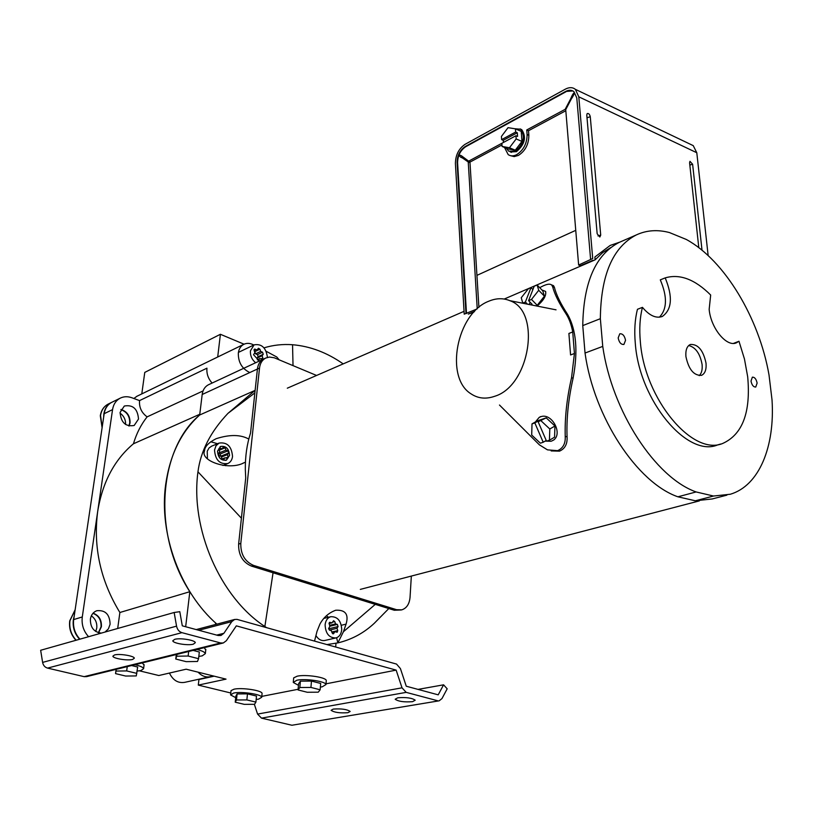 <?xml version="1.0" encoding="UTF-8"?>
<svg xmlns="http://www.w3.org/2000/svg" width="813" height="813" viewBox="0 0 813 813"><rect width="100%" height="100%" fill="white"/><g stroke="black" fill="none" stroke-linecap="round" stroke-linejoin="round"><path stroke-width="1.22" d="M316.572 375.464L274.255 357.781L269.459 357.049L265.688 358.055C262.182 359.925 260.13 363.259 259.52 368.065L240.8 543.389C240.577 554.263 244.855 561.61 253.626 565.431L251.43 566.092C242.67 562.281 238.392 554.954 238.626 544.09L240.8 543.389M215.455 624.516L215.628 622.992L216.888 624.13C180.262 592.23 158.779 533.745 165.659 484.629C169.937 454.843 181.279 431.632 199.683 414.996L202.183 394.488L257.416 369.031L250.546 433.024L257.416 369.031C258.026 364.234 260.079 360.911 263.575 359.041L263.575 359.041C260.079 360.911 258.026 364.234 257.416 369.031L259.52 368.065M117.692 628.469L119.877 612.494L189.825 591.712C152.061 533.47 158.494 449.05 199.683 414.996L255.048 390.392L227.975 413.35C210.638 431.652 200.628 451.144 197.955 471.814L241.4 518.196L245.709 478.034L238.626 544.09M401.297 609.974L394.305 610.248L251.43 566.092M394.305 610.248L396.571 609.699L253.626 565.431M411.337 576.071L410.047 597.331C409.406 604.018 406.673 608.195 401.825 609.841L396.571 609.699M255.628 362.75C251.898 359.6 250.16 355.637 250.414 350.87L254.113 344.844C261.664 343.574 266.105 347.751 267.426 357.395M257.294 359.783L259.916 358.553L258.524 360.22L253.514 354.692L254.855 352.72L254.032 349.844L254.479 349.123L257.06 349.915L254.347 351.206M254.56 351.104L255.577 353.848L260.678 351.429L259.936 349.194L258.443 348.259L257.06 349.915M255.577 353.848L257.457 354.62L258.138 356.694L256.999 358.137L257.508 359.671M260.678 351.429L262.548 352.212L263.239 354.285L258.138 356.694M263.239 354.285L262.111 355.738L256.999 358.137M262.111 355.738L262.853 357.974L262.477 359.326L259.916 358.553M120.903 409.661C126.98 411.866 129.917 416.358 129.704 423.126L128.85 425.982M103.647 417.303L103.851 413.847C104.735 408.563 107.245 404.783 111.381 402.506L108.078 404.142C103.942 406.409 101.432 410.189 100.538 415.453L102.174 427.191M120.029 413.095C123.901 415.951 125.761 419.752 125.588 424.508M91.341 615.827C95.406 618.754 97.214 622.839 96.747 628.083L95.731 631.477M92.946 613.337C98.708 615.593 101.401 620.095 101.046 626.843L98.373 632.727M79.603 639.252C74.552 633.754 72.469 627.23 73.353 619.679L74.217 616.03M510.249 151.94L516.468 151.665C524.852 144.45 526.631 137.143 521.794 129.724L520.157 128.901M504.517 147.468L508.186 154.612C510.625 156.269 513.45 156.279 516.682 154.663C523.552 150.181 527.017 143.474 527.098 134.552L526.753 129.958L528.511 130.73L565.818 110.731M510.412 155.659L514.192 156.604L518.45 155.405C525.31 150.933 528.775 144.236 528.856 135.314L528.511 130.73M698.804 247.68L689.587 162.813L689.963 161.33L692.615 164.226L702.015 250.231M708.153 255.597L696.792 152.732L693.245 145.639L690.024 144.094M526.753 129.958L565.177 109.318L570.746 98.678C571.976 95.467 573.165 93.444 574.303 92.591C574.13 94.196 573.135 96.33 571.295 98.993L565.726 109.643L578.632 265.038L592.718 258.534L578.795 96.818L696.792 152.732M600.716 235.13L599.842 237L597.159 233.748L586.773 115.07L587.169 113.596C588.602 113.17 589.628 114.206 590.268 116.686L600.716 235.13L597.982 235.922M477.028 308.981L464.213 314.164L455.402 163.504C455.534 155.029 458.766 148.627 465.077 144.318L565.401 89.125C569.263 87.113 572.586 87.184 575.38 89.328L578.795 96.818M465.981 313.391L457.109 162.58C457.221 155.476 459.924 150.131 465.219 146.523L565.594 91.463L572.901 90.954M566.082 91.696L465.697 146.726C460.412 150.324 457.709 155.679 457.597 162.773L466.489 313.544M477.231 308.798L468.237 161.96L469.995 162.671L462.434 157.966L468.237 161.96M502.099 146.452L509.456 147.753L515.269 150.202L507.912 148.901L502.099 146.452L501.885 143.281L468.644 161.167L461.438 155.761C458.745 154.572 458.512 155.07 460.747 157.255L462.434 157.966M511.519 152.366L510.818 152.072M592.921 260.302L580.431 265.688L578.632 265.038M501.997 144.938L470.392 161.878L468.644 161.167M461.428 155.761L462.617 158.037M478.908 307.344L469.995 162.671M474.589 311.379L468.278 314.103L473.888 312.121M570.746 98.678L571.326 98.952M565.177 109.318L565.757 109.582M565.594 91.463C568.815 89.786 571.58 89.847 573.917 91.635L576.783 97.906L590.614 259.449M476.936 275.363L575.746 230.343M504.223 299.042L595.116 259.835L594.872 257.01L610.177 245.435L619.882 242.101M595.116 259.835L602.596 252.68L610.929 247.477M501.631 139.612L515.676 132.041L515.442 128.85L508.044 127.661L501.418 136.452L501.631 139.612L503.267 140.303L503.41 142.458M503.267 140.303L517.302 132.743L515.676 132.041M515.442 128.85L521.245 131.371L521.976 141.421L516.164 138.932L515.94 135.73L517.576 136.432L517.302 132.743M501.885 143.281L515.94 135.73M509.456 147.753L516.164 138.932M506.448 148.281L508.633 151.157L515.34 151.188C523.724 143.972 525.503 136.655 520.666 129.237L514.731 128.728M515.269 150.202L521.976 141.421M757.127 383.086L755.755 387.029C753.458 387.1 751.873 385.128 750.999 381.094L752.36 377.161C754.667 377.08 756.253 379.051 757.127 383.086M625.543 340.312L623.917 344.448C621.061 344.692 619.14 342.517 618.175 337.913L619.791 333.787C622.656 333.533 624.577 335.708 625.543 340.312M245.709 478.034L245.323 469.416C245.191 456.378 246.928 444.244 250.546 433.024M733.539 343.381L738.976 341.257L744.454 358.97L747.686 376.775C750.907 412.161 742.615 434.376 722.828 443.4C692.646 456.51 644.455 399.051 640.339 341.633C639.17 328.859 639.872 317.436 642.443 307.355L637.463 309.286C634.882 319.346 634.16 330.749 635.309 343.482C639.343 400.748 687.493 457.993 717.727 444.884L720.714 444.02M738.976 341.257L736.436 342.812C726.7 347.486 710.796 328.218 709.16 309.387L710.674 295.028C694.922 279.326 679.77 273.615 665.207 277.883L660.298 279.865C667.453 296.745 667.148 309.184 659.384 317.182M699.231 375.657C701.599 373.37 702.554 369.641 702.086 364.478C700.074 353.625 695.613 347.303 688.702 345.515M706.019 363.137C706.538 369.59 705.034 373.665 701.528 375.342C693.875 375.748 688.672 369.488 685.918 356.551C685.44 350.179 686.914 346.155 690.328 344.478C698.021 344.001 703.245 350.22 706.019 363.137M602.748 346.399C611.976 411.439 655.441 477.607 696.111 491.946L713.529 496.032L730.338 494.243C759.271 485.656 775.033 446.51 772.025 399.915L769.027 375.027C759.159 318.066 724.586 260.241 686.284 239.449L669.445 232.559C657.524 229.408 646.467 230.211 636.264 234.957C612.819 247.122 600.848 275.028 600.35 318.696L602.748 346.399L585.035 353.035L582.758 325.596C583.46 282.335 595.594 254.601 619.171 242.406L622.006 241.176M665.207 277.883C672.93 296.735 671.965 309.59 662.341 316.45C656.03 318.666 649.404 315.627 642.443 307.355M726.873 495.147L712.239 498.948L695.369 500.788L677.91 496.804C637.199 482.739 593.978 417.415 585.035 353.035M600.35 318.696L582.758 325.596M696.111 491.946L677.91 496.804M713.529 496.032L695.369 500.788M494.68 396.287C485.95 399.335 478.095 398.533 471.103 393.888C444.386 377.74 456.601 313.472 488.623 301.277C496.042 298.117 503.095 297.904 509.792 300.658C541.61 311.196 529.954 385.89 494.68 396.287M539.73 287.7C545.767 284.215 549.761 283.331 551.702 285.048L552.637 286.735C554.537 294.082 559.009 303.127 566.041 313.859C569.049 318.462 571.285 324.499 572.728 331.958L568.897 333.462L570.574 354.956L574.435 353.492L571.539 377.72C566.793 398.573 564.689 418.126 565.228 436.388L567.068 436.855C567.515 443.959 565.005 448.725 559.537 451.134L551.173 450.93M499.477 405.026L539.344 444.813L547.484 449.863L557.596 450.666C563.053 448.268 565.604 443.512 565.228 436.388M572.728 331.958L574.435 353.492M566.041 313.859L567.586 314.377C560.574 303.625 556.183 294.621 554.415 287.345L553.511 285.668L551.448 284.835M567.586 314.377C576.336 329.936 578.175 351.196 573.104 378.177C568.389 399.081 566.376 418.634 567.068 436.855M532.007 423.878L534.842 422.912L543.206 442.252L540.36 443.187L531.702 435.036L532.007 423.878L537.19 420.931L546.214 417.852L554.954 426.002L554.568 437.191L549.436 440.219L546.529 441.164L538.155 421.784L541.275 420.006L537.962 421.134L538.226 421.744M543.206 442.252L546.234 440.473M534.842 422.912L537.962 421.134M538.155 421.784L546.214 417.852M541.041 420.799L549.801 428.99L554.954 426.002M549.801 428.99L549.436 440.219M535.411 421.937L539.121 417.465L540.564 416.805C551.905 412.14 563.653 434.599 552.921 440.433L551.133 441.256L545.106 441.134M532.901 289.56L531.011 287.609L528.379 288.737L521.235 297.761L522.83 303.239M531.489 299.428L537.22 305.322L544.415 296.196L542.769 290.861L537.108 284.977L534.202 286.227L528.582 300.658L531.489 299.428L538.724 290.292L544.415 296.196M528.582 300.658L532.027 304.204L530.635 304.794M522.729 303.137L525.371 302.019L527.464 304.164M530.106 302.233L529.222 304.509M531.011 287.609L525.371 302.019M538.724 290.292L537.108 284.977M535.96 305.84L537.22 305.322M537.098 306.074C543.623 300.424 546.458 295.556 545.604 291.45L541.925 289.977M214.52 450.006L216.014 445.737L219.093 443.075C227.234 441.987 231.715 446.459 232.528 456.5C232.061 459.945 230.496 462.282 227.843 463.532C219.734 464.528 215.293 460.026 214.52 450.006M207.427 458.735L207.234 451.205L209.053 447.963L211.746 446.113M229.561 455.432L226.451 460.128C221.024 460.798 218.047 457.79 217.528 451.093L220.597 446.449C226.034 445.727 229.022 448.725 229.561 455.432M217.569 451.103L220.618 446.5C226.014 445.788 228.981 448.756 229.52 455.412L226.431 460.067C221.045 460.747 218.087 457.76 217.569 451.103M222.071 458.969L225.049 457.78L223.484 459.68L221.969 458.735L221.197 456.398L219.195 455.676L218.26 454.061L219.703 451.876L218.86 448.867L219.408 448.044L222.071 448.756L219.083 449.985M218.839 453.024L225.923 450.148L225.15 447.821L223.626 446.886L222.071 448.756M218.545 453.41L220.171 454L220.801 456.256M225.923 450.148L227.904 450.869L228.616 453.034L220.882 456.154M228.616 453.034L227.406 454.65L221.421 457.058M227.406 454.65L228.179 456.987L227.701 458.481L225.049 457.78M133.881 398.502L136.899 396.287M249.804 372.537C242.01 368.787 238.179 362.303 238.321 353.106C238.88 348.95 240.678 346.033 243.717 344.356C246.837 342.852 250.18 343.066 253.778 345.007M101.391 633.083C93.973 632.229 90.304 627.565 90.385 619.079C91.137 614.862 93.282 612.077 96.798 610.726C105.334 609.882 109.765 614.384 110.101 624.232L108.403 628.886L105.019 632.057M93.078 613.185C98.973 615.36 101.737 619.882 101.391 626.742L98.576 632.778M138.505 419.041L134.175 425.484C125.588 426.906 120.903 422.536 120.111 412.374L124.318 406.033C132.946 404.508 137.671 408.837 138.505 419.041M121.005 409.447C127.214 411.561 130.222 416.073 130.039 422.973L129.084 426.032M335.678 647.016L335.972 643.286M244.052 344.194L220.404 334.285L217.701 356.998M79.948 639.16C74.898 633.652 72.814 627.128 73.688 619.567L104.176 413.685C105.07 408.4 107.58 404.62 111.716 402.344L120.09 398.228C123.728 396.409 127.661 396.256 131.879 397.76L139.541 400.606L206.949 368.177C206.461 373.695 208.189 378.655 212.102 383.055M189.825 591.712L185.669 626.742M220.404 334.285L144.765 372.405L141.787 393.909M209.886 676.792L184.775 682.331C178.108 683.428 172.996 680.349 169.439 673.062M111.716 402.344L112.265 402.079M120.09 398.228C115.944 400.514 113.434 404.315 112.55 409.63L82.286 616.965C81.412 624.577 83.515 631.162 88.597 636.711M212.752 675.816L210.537 676.65C205.953 677.635 201.817 676.142 198.128 672.178M139.541 400.606C139.023 407.374 141.543 412.791 147.112 416.866C141.045 424.518 136.482 433.492 133.434 443.786L199.774 414.264M133.434 443.786C114.308 459.863 102.387 482.475 97.662 511.611C93.109 547.098 100.507 580.726 119.877 612.494M147.112 416.866L203.037 390.941M326.237 681.081L326.287 680.522C326.186 677.28 305.627 674.201 297.172 676.192L293.676 677.869L293.32 681.914M262.04 693.865L262.081 693.418C262.152 690.42 241.796 687.351 233.981 689.2L231.034 690.623L230.628 694.475M205.75 649.973L204.226 647.666M144.053 665.125L142.305 662.91M193.311 644.191L195.303 642.687C195.303 640.187 180.151 637.697 174.724 639.323L172.793 640.786C172.834 643.307 187.823 645.776 193.311 644.191M132.641 659.445L134.318 658.205C134.44 655.928 119.47 653.459 114.511 654.953L112.885 656.172C112.804 658.469 127.621 660.908 132.641 659.445M347.903 712.696L350.159 711.456C347.009 709.302 341.389 708.509 333.289 709.078L331.094 710.298C334.214 712.452 339.824 713.255 347.903 712.696M412.557 701.67L415.199 700.206C411.998 697.94 406.185 697.127 397.76 697.788L395.179 699.231C398.36 701.487 404.152 702.3 412.557 701.67M439 700.836L291.918 725.247L439.213 700.796L441.987 698.55L447.18 688.814L443.583 684.82L438.207 694.841L406.266 686.223L400.403 668.56L396.531 664.079L237.01 619.374L234.622 619.465L231.786 621.62L223.89 633.286L220.943 635.502L218.209 635.512L182.295 625.827L179.795 611.681L174.155 612.494L176.553 626.152C177.305 629.547 179.094 631.711 181.929 632.656L220.669 642.971L223.341 642.961L226.339 640.705L236.329 625.858L396.155 670.115L402.018 687.818L406.185 692.371L437.607 700.735M406.185 692.371L261.501 718.133L291.918 725.247M261.501 718.133L257.569 714.088L254.357 704.312M139.501 670.837L158.809 675.522L186.147 669.19L226.034 679.129L198.301 685.105L230.78 692.991M198.301 685.105L198.931 679.526L214.175 676.172M443.583 684.82L418.004 689.394M396.155 670.115L326.013 683.824M298.117 689.282L261.796 696.385M181.929 632.656L47.561 668.103L84.125 676.65L220.669 642.971M47.561 668.103C44.888 667.31 43.241 665.42 42.611 662.402L176.553 626.152M174.155 612.494L40.65 650.278L42.611 662.402M223.016 643.042L86.676 676.599L84.125 676.65M246.857 699.922L247.477 693.865L237.091 693.926L235.851 696.182L235.231 702.198L244.246 704.343L254.53 704.312L255.912 702.107L246.857 699.922L236.471 699.973L237.091 693.926M255.912 702.107L256.502 696.07L247.477 693.865M236.471 699.973L235.231 702.198M136.838 673.377L126.676 670.928L115.974 671.06L115.548 673.621L125.669 676.04L136.269 675.928L137.661 667.026L131.594 665.542M126.676 670.928L127.245 666.619M115.974 671.06L116.208 669.333M115.548 673.621L116.127 669.353M198.565 658.693L188.138 656.03L176.685 656.203L175.76 659.028L186.126 661.65L197.468 661.487L198.565 658.693L199.327 652.016L193.108 650.4M188.138 656.03L188.677 651.498M176.685 656.203L176.899 654.394M175.76 659.028L176.299 654.536M320.149 689.79L320.678 683.459L311.481 681.07L300.393 681.172L298.615 683.642L298.056 689.942L307.243 692.259L318.229 692.188L320.149 689.79L310.932 687.432L311.481 681.07M310.932 687.432L299.834 687.513L300.393 681.172M299.834 687.513L298.056 689.942M137.143 671.081L140.944 670.552L143.596 668.703C143.179 667.3 140.293 665.969 134.948 664.719M198.829 656.406L202.183 655.878L205.343 653.632C204.886 652.148 202.051 650.766 196.848 649.485M320.373 687.087L322.253 686.802L325.952 684.556C325.85 681.355 305.271 678.286 296.806 680.247L293.269 682.453L298.473 685.329M256.166 699.475L258.564 699.15L261.715 697.269C261.766 694.302 241.39 691.243 233.585 693.072L230.577 694.912L235.699 697.645M325.098 624.851C325.617 620.522 327.487 617.809 330.708 616.711C337.517 616.478 341.196 620.797 341.734 629.679C341.226 634.079 339.326 636.823 336.023 637.91C329.245 638.073 325.606 633.723 325.098 624.851M331.928 632.402L334.915 631.701L333.33 633.855L332.121 632.971L331.358 630.675L329.509 630.146L328.615 628.601L329.885 626.244L329.052 623.286L329.722 622.311L331.989 622.86L329.052 623.571M326.399 615.787L328.432 617.27M379.874 617.555L374.376 623.205C364.417 632.534 352.944 638.927 339.946 642.372L337.852 642.88L343.432 631.721L346.074 624.14C348.919 614.343 345.464 609.709 335.708 610.238C328.828 612.789 323.574 617.382 319.966 624.018L317.029 631.325L314.519 641.091M248.798 439.061C240.485 434.488 229.581 434.376 216.085 438.725C208.535 442.618 204.693 446.652 204.561 450.849C199.663 460.676 228.605 471.073 243.9 462.831L245.435 462.16M225.486 465.697L225.933 464.284M336.612 637.727L337.852 642.88L326.948 644.577M266.573 627.656L264.865 626.508C220.038 597.169 190.212 528.663 197.955 471.814M279.123 359.793L276.796 357.019L266.227 351.307M202.183 394.488C202.844 389.864 204.906 386.642 208.382 384.793L265.688 358.055M343.432 631.721L375.271 604.364L330.576 590.553M315.556 585.909L273.056 572.779L264.865 626.508M264.012 347.842C273.229 345.047 282.741 344.011 292.548 344.732L293.026 365.616M255.048 390.392L254.855 392.903L227.975 413.35M292.548 344.732C310.16 346.206 327.039 352.588 343.198 363.889M217.549 443.715L210.74 441.754M335.637 638.002L325.027 640.431C321.46 641.122 318.442 639.506 315.962 635.603M331.989 622.86L333.554 620.726L334.783 621.61L335.535 623.896L329.59 625.329M335.535 623.896L337.375 624.435L338.076 626.559L328.615 628.805M338.076 626.559L336.999 628.307L329.397 630.105M336.999 628.307L337.761 630.603L337.171 632.24L334.915 631.701M255.17 349.123L254.073 349.651M259.936 349.194L254.845 351.623M262.548 352.212L257.457 354.62M262.853 357.974L260.821 358.929M258.778 360.007L258.168 360.291M108.627 403.868L108.078 404.142C103.79 406.51 101.208 410.352 100.314 415.667M75.131 609.852L69.948 620.705C69.064 628.236 71.148 634.74 76.188 640.217M527.098 134.552L528.856 135.314M689.831 165.08L692.615 164.226M587.016 117.794L590.268 116.686M552.637 286.735L554.415 287.345M571.539 377.72L573.104 378.177M220.079 448.034L218.971 448.491M225.15 447.821L219.175 450.26M227.904 450.869L220.171 454M228.179 456.987L225.658 457.993M223.829 459.406L223.006 459.731M104.176 413.685L112.55 409.63M73.688 619.567L82.286 616.965M257.569 714.088L402.018 687.818M216.705 635.105L223.89 633.286M231.786 621.62L198.768 630.268M330.139 622.321L329.387 622.504M346.074 624.14L341.369 625.258M334.783 621.61L332.405 622.189M337.375 624.435L329.885 626.223M337.761 630.603L331.795 631.996M333.828 633.459L332.68 633.734M254.113 344.844L238.422 352.405M100.304 415.738L102.103 427.719M75.985 640.278C70.934 634.851 68.851 628.388 69.725 620.898M69.735 620.847L75.142 609.76M462.495 157.956L460.747 157.255M575.38 89.328L693.245 145.639M520.666 129.237L521.794 129.724M287.304 388.187L464.04 311.338M736.436 342.812L735.846 343.015M662.341 316.45L661.66 316.704M360.332 589.384L699.353 500.899M636.264 234.957L619.171 242.406M509.792 300.658L556.041 309.834M551.702 285.048L553.511 285.668M539.273 417.374L540.675 416.581M552.921 440.433L554.456 439.518M219.093 443.075L211.39 446.266M227.477 463.674L222.945 465.463M220.618 446.5L220.049 446.733M226.187 460.168L225.618 460.392M136.513 396.47L243.717 344.356M234.622 619.465L196.207 629.577M143.596 668.703L144.114 664.648M205.343 653.632L205.821 649.374M325.952 684.556L326.287 680.522M261.715 697.269L262.081 693.418M330.708 616.711L323.889 618.388M242.884 463.227L243.9 462.831M374.376 623.205L388.807 608.551"/></g></svg>

